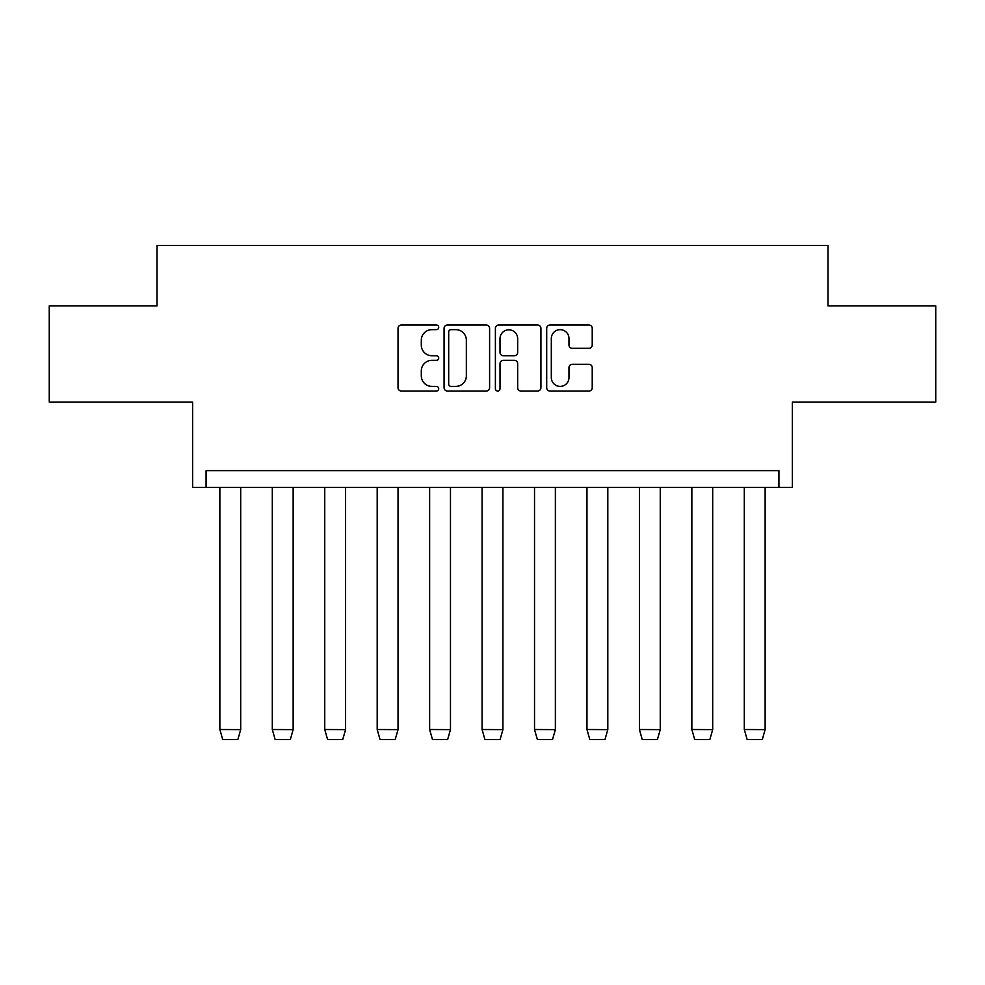 <?xml version="1.0" encoding="UTF-8"?>
<svg xmlns="http://www.w3.org/2000/svg" width="985" height="985" viewBox="0 0 985 985"><rect width="100%" height="100%" fill="white"/><g stroke="black" fill="none" stroke-linecap="round" stroke-linejoin="round"><path stroke-width="1.48" d="M438.719 327.34A2.315 2.315 0 0 0 436.404 325.025L401.338 325.025A3.3 3.3 0 0 0 398.038 328.325L398.038 387.733A3.3 3.3 0 0 0 401.338 391.033L436.404 391.033A2.315 2.315 0 0 0 438.719 388.718A2.315 2.315 0 0 0 436.404 386.403L431.861 386.403A10.564 10.564 0 0 1 421.309 375.851L421.309 370.902A10.564 10.564 0 0 1 431.861 360.338L436.404 360.338A2.315 2.315 0 0 0 438.719 358.023A2.315 2.315 0 0 0 436.404 355.72L431.861 355.72A10.564 10.564 0 0 1 421.309 345.156L421.309 340.207A10.564 10.564 0 0 1 431.861 329.655L436.404 329.655A2.315 2.315 0 0 0 438.719 327.34M49.25 305.916L49.25 402.065L192.629 402.065L192.629 487.452L792.371 487.452L792.371 402.065L935.75 402.065L935.75 305.916L828.003 305.916L828.003 245.413L156.997 245.413L156.997 305.916L49.25 305.916M588.931 348.296A3.3 3.3 0 0 0 592.231 344.996L592.231 328.325A3.3 3.3 0 0 0 588.931 325.025L549.999 325.025A3.3 3.3 0 0 0 546.7 328.325L546.7 387.733A3.3 3.3 0 0 0 549.999 391.033L588.931 391.033A3.3 3.3 0 0 0 592.231 387.733L592.231 367.602A3.3 3.3 0 0 0 588.931 364.302L572.273 364.302A3.3 3.3 0 0 0 568.973 367.602L568.973 377.575A8.828 8.828 0 0 1 560.145 386.403A8.828 8.828 0 0 1 551.317 377.575L551.317 338.483A8.828 8.828 0 0 1 560.145 329.655A8.828 8.828 0 0 1 568.973 338.483L568.973 344.996A3.3 3.3 0 0 0 572.273 348.296L588.931 348.296M778.926 487.452L778.926 470.645L206.074 470.645L206.074 487.452M489.607 328.325A3.3 3.3 0 0 0 486.307 325.025L447.375 325.025A3.3 3.3 0 0 0 444.075 328.325L444.075 387.733A3.3 3.3 0 0 0 447.375 391.033L486.307 391.033A3.3 3.3 0 0 0 489.607 387.733L489.607 328.325M498.693 325.025L537.625 325.025A3.3 3.3 0 0 1 540.925 328.325L540.925 387.733A3.3 3.3 0 0 1 537.625 391.033L520.966 391.033A3.3 3.3 0 0 1 517.667 387.733L517.667 363.637A3.3 3.3 0 0 0 514.367 360.338L503.31 360.338A3.3 3.3 0 0 0 500.011 363.637L500.011 388.718A2.315 2.315 0 0 1 497.696 391.033A2.315 2.315 0 0 1 495.393 388.718L495.393 328.325A3.3 3.3 0 0 1 498.693 325.025M451.007 329.655A2.315 2.315 0 0 0 448.692 331.957L448.692 384.101A2.315 2.315 0 0 0 451.007 386.403L455.784 386.403A10.564 10.564 0 0 0 466.348 375.851L466.348 340.207A10.564 10.564 0 0 0 455.784 329.655L451.007 329.655M517.667 338.643A8.828 8.828 0 0 0 508.839 329.815A8.828 8.828 0 0 0 500.011 338.643L500.011 352.421A3.3 3.3 0 0 0 503.31 355.72L514.367 355.72A3.3 3.3 0 0 0 517.667 352.421L517.667 338.643M219.864 729.503L222.721 739.587L237.841 739.587L240.709 729.614L219.864 729.503L219.864 487.452M240.697 729.503L240.697 487.452M272.303 729.503L275.16 739.587L290.292 739.587L293.148 729.614L272.303 729.503L272.303 487.452M293.148 729.503L293.148 487.452M324.742 729.503L327.611 739.587L342.731 739.587L345.587 729.614L324.742 729.503L324.742 487.452M345.587 729.503L345.587 487.452M377.193 729.503L380.05 739.587L395.182 739.587L398.038 729.614L377.193 729.503L377.193 487.452M398.038 729.503L398.038 487.452M429.632 729.503L432.489 739.587L447.621 739.587L450.477 729.614L429.632 729.503L429.632 487.452M450.477 729.503L450.477 487.452M482.084 729.503L484.94 739.587L500.06 739.587L502.916 729.614L482.084 729.503L482.084 487.452M502.916 729.503L502.916 487.452M534.523 729.503L537.379 739.587L552.511 739.587L555.368 729.614L534.523 729.503L534.523 487.452M555.368 729.503L555.368 487.452M586.962 729.503L589.818 739.587L604.95 739.587L607.807 729.614L586.962 729.503L586.962 487.452M607.807 729.503L607.807 487.452M639.413 729.503L642.269 739.587L657.389 739.587L660.258 729.614L639.413 729.503L639.413 487.452M660.258 729.503L660.258 487.452M691.852 729.503L694.708 739.587L709.84 739.587L712.697 729.614L691.852 729.503L691.852 487.452M712.697 729.503L712.697 487.452M744.303 729.503L747.159 739.587L762.279 739.587L765.136 729.614L744.303 729.503L744.303 487.452M765.136 729.503L765.136 487.452"/></g></svg>
